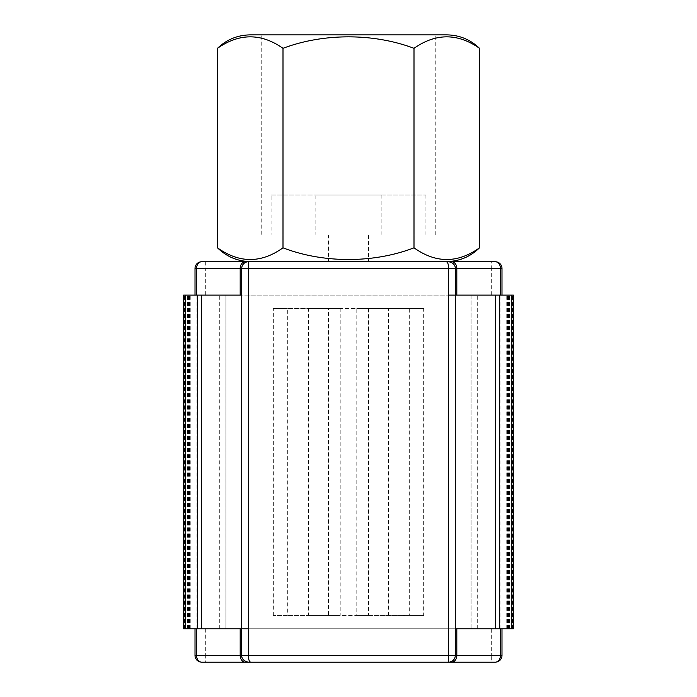 <?xml version="1.0" encoding="UTF-8"?>
<svg xmlns="http://www.w3.org/2000/svg" width="697" height="697" viewBox="0 0 697 697"><rect width="100%" height="100%" fill="white"/><g stroke="black" fill="none" stroke-linecap="round" stroke-linejoin="round"><path stroke-width="0.52" stroke-dasharray="3.48 2.61" d="M248.402 662.15C244.342 661.749 242.12 659.528 241.728 655.476A6.674 6.674 0 0 0 248.402 662.15L248.402 661.889M513.419 628.781L471.085 628.781L471.085 295.11L225.906 295.11L225.906 628.781L471.094 628.781L471.085 295.11L513.419 295.11M368.521 308.457L368.521 615.434L328.479 615.434L328.479 308.457L368.521 308.457L328.479 308.457L328.479 615.434L368.521 615.434L368.521 308.457M273.337 615.434L273.337 308.457L308.466 308.457L308.466 615.434L273.337 615.434L287.338 615.434L287.338 308.457L340.206 308.457L308.466 308.457M388.534 615.434L388.534 308.457L423.663 308.457L423.663 615.434L356.794 615.434L356.794 308.457L423.663 308.457M328.479 261.75L368.521 261.75L328.479 261.75L328.479 235.055L368.521 235.055L328.479 235.055M308.466 615.434L340.206 615.434L340.206 308.457M340.206 615.434L287.338 615.434M423.663 615.434L409.662 615.434L409.662 308.457M409.662 615.434L356.794 615.434M455.272 628.781L195.012 628.781L241.728 628.781L241.728 655.476L241.728 628.781L248.402 628.781M241.728 628.781L241.728 295.11L195.012 295.11L225.915 295.11L225.915 628.781L183.581 628.781M195.012 628.781L195.012 655.476L205.693 655.476L205.693 662.15L201.686 662.15A6.674 6.674 0 0 1 195.012 655.476A6.674 6.674 0 0 0 201.686 662.15M495.314 662.15L491.307 662.15L491.307 655.476L501.988 655.476A6.674 6.674 0 0 1 495.314 662.15M271.089 195.012L425.911 195.012L271.089 195.012L271.089 235.055L425.911 235.055L271.089 235.055M315.131 195.012L381.869 195.012L315.131 195.012L315.131 235.055L381.869 235.055L315.131 235.055M261.75 235.055L435.25 235.055L261.75 235.055L261.75 34.85L435.25 34.85L261.75 34.85M250.249 34.876L446.751 34.876M217.499 48.32C239.332 33.02 261.166 33.02 282.999 48.32C323.486 33.02 373.514 33.02 414.001 48.32C435.834 33.02 457.668 33.02 479.501 48.32M440.199 261.575L256.844 261.157L440.155 261.157L256.844 261.157L256.784 261.75L440.216 261.75L256.784 261.75M479.501 247.818C457.668 263.396 435.834 263.396 414.001 247.818C373.618 263.396 323.382 263.396 282.999 247.818C261.166 263.396 239.332 263.396 217.499 247.818M446.751 34.85L250.249 34.85M282.999 48.32L282.999 247.818M368.521 235.055L368.521 261.75M414.001 48.32L414.001 247.818M273.337 308.457L287.338 308.457M388.534 308.457L356.794 308.457M448.598 662.15A6.674 6.674 0 0 0 455.272 655.476A6.674 6.674 0 0 1 448.598 662.15M183.581 295.11L501.988 295.11L455.272 295.11L455.272 268.423A6.674 6.674 0 0 0 448.598 261.75C452.658 262.142 454.88 264.372 455.272 268.423L455.272 295.11L448.598 295.11M501.988 295.11L501.988 268.423L491.307 268.423L491.307 261.75L495.314 261.75A6.674 6.674 0 0 1 501.988 268.423A6.674 6.674 0 0 0 495.314 261.75M205.693 261.75L205.693 268.423L195.012 268.423A6.674 6.674 0 0 1 201.686 261.75L440.216 261.75M477.689 628.781L477.689 295.11M205.693 628.781L205.693 655.476L491.307 655.476L491.307 628.781M491.307 295.11L491.307 268.423L205.693 268.423L205.693 295.11M187.38 628.781L187.38 295.11M187.449 628.781L187.449 295.11M187.807 628.781L187.807 295.11M187.876 628.781L187.876 295.11M188.225 628.781L188.225 295.11M188.295 628.781L188.295 295.11M188.643 628.781L188.643 295.11M188.713 628.781L188.713 295.11M189.061 628.781L189.061 295.11M189.131 628.781L189.131 295.11M189.479 628.781L189.479 295.11M190.246 628.781L190.246 295.11M196.99 628.781L196.99 295.11M219.311 628.781L219.311 295.11M500.01 628.781L500.01 295.11M506.754 628.781L506.754 295.11M507.521 628.781L507.521 295.11M507.869 628.781L507.869 295.11M507.939 628.781L507.939 295.11M508.287 628.781L508.287 295.11M508.357 628.781L508.357 295.11M508.705 628.781L508.705 295.11M508.775 628.781L508.775 295.11M509.124 628.781L509.124 295.11M509.193 628.781L509.193 295.11M509.551 628.781L509.551 295.11M509.62 628.781L509.62 295.11M425.911 235.055L425.911 195.012M381.869 235.055L381.869 195.012M435.25 235.055L435.25 34.85M188.146 628.781L188.146 295.11M183.982 628.781L183.982 295.11M188.565 628.781L188.565 295.11M184.4 628.781L184.4 295.11M188.983 628.781L188.983 295.11M184.827 628.781L184.827 295.11M189.401 628.781L189.401 295.11M185.245 628.781L185.245 295.11M189.828 628.781L189.828 295.11M185.663 628.781L185.663 295.11M511.337 628.781L511.337 295.11M507.172 628.781L507.172 295.11M511.755 628.781L511.755 295.11M507.599 628.781L507.599 295.11M512.173 628.781L512.173 295.11M508.017 628.781L508.017 295.11M512.6 628.781L512.6 295.11M508.435 628.781L508.435 295.11M513.018 628.781L513.018 295.11M508.854 628.781L508.854 295.11"/><path stroke-width="1.05" d="M513.428 628.781L513.428 295.11L513.419 628.781L455.272 628.781L455.272 655.476A6.674 6.674 0 0 1 448.598 662.15L250.772 662.15C249.265 661.854 248.472 659.623 248.402 655.476L240.186 655.476A6.674 5.132 90 0 0 245.327 662.15L248.402 662.15C241.38 660.983 241.441 655.18 241.711 655.476L241.711 628.781L248.402 628.781L248.402 655.476L448.598 655.476L448.598 268.423L456.814 268.423A6.674 5.132 -90 0 0 451.673 261.75L201.686 261.75A6.674 5.132 90 0 0 196.554 268.423L241.728 268.423A6.674 6.674 0 0 1 248.402 261.75L248.402 268.423L448.598 268.423C448.528 264.268 447.735 262.046 446.228 261.75M240.186 628.781L241.711 628.781L241.728 268.423A6.674 6.674 0 0 1 248.402 261.75A6.674 6.674 0 0 0 241.728 268.423L241.728 295.11L183.572 295.11L183.572 628.781L240.186 628.781L240.186 655.476L196.554 655.476A6.674 5.132 90 0 0 201.686 662.15L245.327 662.15M491.307 662.15L205.693 662.15M451.673 662.15L495.314 662.15A6.674 5.132 -90 0 0 500.446 655.476L448.598 655.476L448.598 662.15L451.673 662.15A6.674 5.132 -90 0 0 456.814 655.476L456.814 628.781M414.001 48.32C373.514 33.02 323.486 33.02 282.999 48.32C261.166 33.02 239.332 33.02 217.499 48.32L217.499 247.818C239.332 263.396 261.166 263.396 282.999 247.818L282.999 247.818C323.382 263.396 373.618 263.396 414.001 247.818C435.834 263.396 457.668 263.396 479.501 247.818L479.501 48.32C457.668 33.02 435.834 33.02 414.001 48.32L414.001 247.818M479.501 48.32L479.501 48.32C470.344 39.537 459.428 35.059 446.751 34.876L250.249 34.876C237.572 35.059 226.656 39.537 217.499 48.32M282.999 48.32L282.999 247.818M250.249 34.876L446.751 34.876M256.844 261.157L256.784 261.75M500.446 628.781L500.446 655.476L501.988 655.476L501.988 628.781L501.988 655.476A6.674 6.674 0 0 1 495.314 662.15M196.554 628.781L196.554 655.476L195.012 655.476A6.674 6.674 0 0 0 201.686 662.15A6.674 6.674 0 0 1 195.012 655.476L195.012 628.781M513.428 295.11L448.598 295.11M456.814 295.11L456.814 268.423L500.446 268.423A6.674 5.132 -90 0 0 495.314 261.75L451.673 261.75M440.199 261.575L491.307 261.75M196.554 295.11L196.554 268.423L195.012 268.423L195.012 295.11L195.012 268.423A6.674 6.674 0 0 1 201.686 261.75M241.728 268.423L248.402 268.423L248.402 628.781M500.446 295.11L500.446 268.423L501.988 268.423A6.674 6.674 0 0 0 495.314 261.75A6.674 6.674 0 0 1 501.988 268.423L501.988 295.11M183.572 295.11L183.572 628.781M455.272 628.781L455.289 268.423C455.559 268.711 455.62 262.917 448.615 261.75M455.272 655.476L455.272 295.11M245.327 261.75A6.674 5.132 90 0 0 240.186 268.423L240.186 295.11M201.546 628.781L201.546 295.11M197.617 628.781L197.617 295.11M185.175 628.781L185.175 295.11M511.825 628.781L511.825 295.11M499.383 628.781L499.383 295.11M495.454 628.781L495.454 295.11M217.499 247.818C226.691 256.801 237.712 261.384 250.563 261.575L446.437 261.575C459.288 261.384 470.309 256.801 479.501 247.818"/></g></svg>
